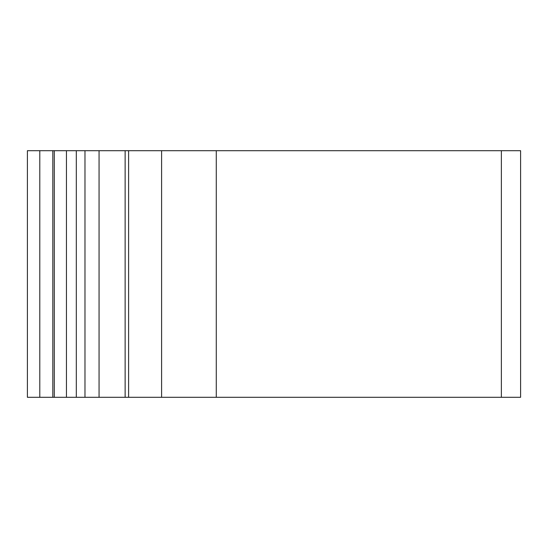 <?xml version="1.0" encoding="UTF-8"?>
<svg xmlns="http://www.w3.org/2000/svg" width="548" height="548" viewBox="0 0 548 548"><rect width="100%" height="100%" fill="white"/><g stroke="black" fill="none" stroke-linecap="round" stroke-linejoin="round"><path stroke-width="0.82" d="M76.309 150.7L76.309 397.3L66.452 397.3L66.452 150.7L84.974 150.7L84.974 397.3L52.827 397.3L520.6 397.3L501.372 397.3L520.6 397.3L520.6 150.7L501.372 150.7L501.372 397.3L161.605 397.3L216.275 397.3L216.275 150.7L501.372 150.7M52.827 150.7L27.4 150.7L27.4 397.3L54.293 397.3L54.293 150.7L52.827 150.7L52.827 397.3M66.452 150.7L54.293 150.7M128.602 150.7L128.602 397.3L125.129 397.3L125.129 150.7L216.275 150.7M125.129 150.7L99.058 150.7L99.058 397.3L161.605 397.3L161.605 150.7M99.058 150.7L84.974 150.7M39.792 150.7L39.792 397.3"/></g></svg>
